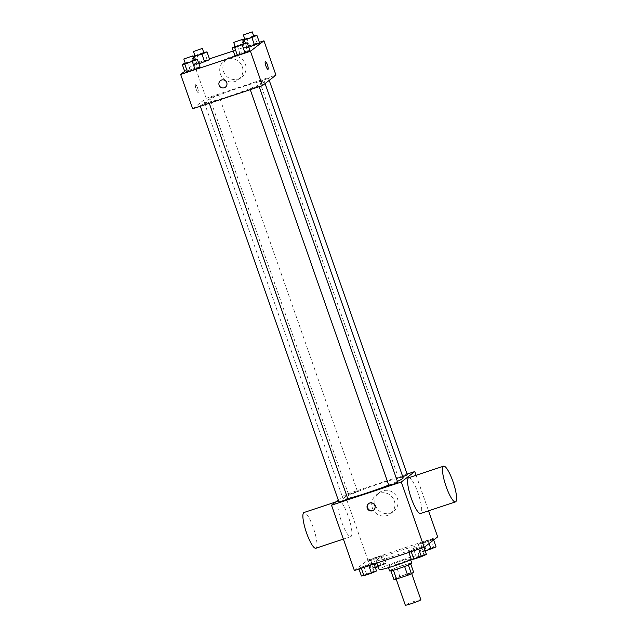 <?xml version="1.0" encoding="UTF-8"?>
<svg xmlns="http://www.w3.org/2000/svg" width="637" height="637" viewBox="0 0 637 637"><rect width="100%" height="100%" fill="white"/><g stroke="black" fill="none" stroke-linecap="round" stroke-linejoin="round"><path stroke-width="0.48" stroke-dasharray="3.19 2.39" d="M420.858 599.704A8.233 0.605 -19.3 0 0 413.724 601.567A8.233 0.605 -19.3 0 0 405.45 604.967A8.233 0.605 -19.3 0 0 405.315 605.15M396.142 578.388A8.233 0.605 -19.3 0 0 396.007 578.571A8.233 0.605 -19.3 0 0 403.977 576.429A8.233 0.605 -19.3 0 0 411.55 573.133A8.233 0.605 -19.3 0 0 404.423 574.988A8.233 0.605 -19.3 0 0 396.142 578.388M404.606 566.484L404.591 566.444A11.179 0.828 -19.3 0 0 408.325 564.931L410.483 563.259A11.179 0.828 -19.3 0 0 407.959 563.825L396.763 567.543L399.869 576.397L411.064 572.687A11.179 0.828 -19.3 0 1 413.588 572.114M393.977 579.59L396.134 577.91A11.179 0.828 -19.3 0 1 399.869 576.397M404.591 566.444L393.419 570.219M390.911 570.832L393.037 569.048L396.134 577.91M390.871 570.728A11.179 0.828 -19.3 0 0 393.395 570.163M396.763 567.543A11.179 0.828 -19.3 0 0 393.037 569.048M389.573 570.879A11.769 0.868 160.7 0 1 400.394 566.174A11.769 0.868 160.7 0 1 411.781 563.108M397.018 564.199A11.769 0.868 -19.3 0 0 410.228 558.673A11.769 0.868 -19.3 0 0 400.044 561.332A11.769 0.868 -19.3 0 0 388.22 566.182A11.769 0.868 -19.3 0 0 388.021 566.452A11.769 0.868 -19.3 0 0 397.018 564.199M407.959 563.825L411.064 572.687M410.483 563.259L410.706 563.896M412.004 559.35A21.18 1.561 -19.3 0 0 419.114 555.568A21.18 1.561 -19.3 0 0 400.777 560.345A21.18 1.561 -19.3 0 0 379.493 569.08A21.18 1.561 -19.3 0 0 379.142 569.566M376.395 560.226A21.18 1.561 -19.3 0 0 376.037 560.703A21.18 1.561 -19.3 0 0 396.54 555.177A21.18 1.561 -19.3 0 0 416.009 546.705A21.18 1.561 -19.3 0 0 397.671 551.483A21.18 1.561 -19.3 0 0 376.395 560.226M423.716 546.65L418.676 548.887L411.12 551.395L408.604 551.674L421.2 546.928L423.716 546.65L418.676 548.887L411.12 551.395L408.604 551.674L421.2 546.928L423.716 546.65L423.979 547.414M433.351 539.165L428.311 541.402L420.754 543.91L418.238 544.189L430.835 539.443L433.351 539.165L428.311 541.402L420.754 543.91L418.238 544.189L430.835 539.443L433.351 539.165L433.646 540.001M354.387 570.529L367.868 560.058L437.659 536.88M373.808 563.227L361.211 567.973L358.695 568.244L371.291 563.498L373.808 563.227L368.767 565.457L361.211 567.973L358.695 568.244L371.291 563.498L373.808 563.227L374.078 563.992M383.442 555.743L370.845 560.488L368.337 560.759L373.378 558.522L380.934 556.013L383.442 555.743L370.845 560.488L368.337 560.759L373.378 558.522L380.934 556.013L383.442 555.743L386.157 563.49L378.139 566.715M403.165 477.854A31.81 2.349 -19.3 0 0 375.615 485.036A31.81 2.349 -19.3 0 0 343.654 498.166A31.81 2.349 -19.3 0 0 343.12 498.882A31.81 2.349 -19.3 0 0 347.714 498.548M388.729 485.076A31.81 2.349 -19.3 0 0 397.408 481.389M338.239 499.965L344.983 494.726L407.115 474.095M407.354 474.788L398.555 477.79L402.783 476.755M397.719 482.273L388.841 485.386M347.818 498.843L338.932 501.956M357.373 491.469L348.566 494.471L357.373 491.469M416.096 475.29L428.534 510.826M344.983 494.726L367.868 560.058M375.535 505.595A11.8 11.498 -127.8 0 0 393.714 511.28A11.8 11.498 -127.8 0 0 395.553 494.909A11.8 11.498 -127.8 0 0 375.535 505.595M408.707 477.742A18.823 4.037 -108.4 0 1 418.238 493.659A18.823 4.037 -108.4 0 1 420.842 513.326A18.823 4.037 -108.4 0 1 420.571 513.47M338.637 501.064A18.823 4.037 71.6 0 0 341.233 520.732A18.823 4.037 71.6 0 0 350.772 536.649A18.823 4.037 71.6 0 0 348.67 517.515A18.823 4.037 71.6 0 0 338.908 500.921A18.823 4.037 71.6 0 0 338.637 501.064M315.872 548.242A18.823 4.037 71.6 0 0 313.77 529.1A18.823 4.037 71.6 0 0 304.008 512.506M372.398 508.031A11.8 11.498 -127.8 0 0 390.585 513.717A11.8 11.498 -127.8 0 0 392.424 497.346A11.8 11.498 -127.8 0 0 372.398 508.031M368.751 503.485A4.117 4.013 52.2 0 1 374.652 504.106A4.117 4.013 52.2 0 1 373.792 509.974M204.827 101.737A31.81 2.349 -19.3 0 0 204.294 102.453A31.81 2.349 -19.3 0 0 235.093 94.157A31.81 2.349 -19.3 0 0 264.339 81.425A31.81 2.349 -19.3 0 0 236.789 88.607A31.81 2.349 -19.3 0 0 204.827 101.737M218.547 95.04L209.74 98.042L218.547 95.04M250.086 88.846L258.893 85.844L250.086 88.846M200.185 105.424L208.992 102.414L200.185 105.424M259.729 81.361L268.527 78.359L259.729 81.361M192.677 108.768L206.157 98.297L275.956 75.118M257.109 43.348L259.625 43.077L257.109 43.348L249.553 45.856L257.109 43.348L254.394 35.6M248.82 47.226L244.512 48.093L249.553 45.856L244.512 48.093L248.82 47.226M197.566 67.411L200.082 67.132L197.566 67.411L190.009 69.919L197.566 67.411L194.85 59.655M184.969 72.156L190.009 69.919L184.969 72.156M184.674 71.32L194.134 63.971L209.446 58.883M233.261 50.976L259.355 42.313M247.475 50.833L249.983 50.562L247.475 50.833L239.918 53.341L247.475 50.833L244.759 43.085M234.878 55.578L239.918 53.341L234.878 55.578M207.2 59.926L209.716 59.647L207.2 59.926L199.644 62.434L207.2 59.926L204.485 52.17M198.911 63.796L194.603 64.671L199.644 62.434L194.603 64.671L198.911 63.796M194.134 63.971L206.157 98.297M223.523 71.519A11.8 11.498 -127.8 0 0 241.702 77.204A11.8 11.498 -127.8 0 0 243.541 60.834A11.8 11.498 -127.8 0 0 223.523 71.519M195.511 84.729A4.117 0.884 71.6 0 0 196.085 89.037A4.117 0.884 71.6 0 0 198.171 92.516A4.117 0.884 71.6 0 0 197.709 88.328A4.117 0.884 71.6 0 0 195.575 84.697A4.117 0.884 71.6 0 0 195.511 84.729A4.117 0.884 71.6 0 0 196.085 89.029A4.117 0.884 71.6 0 0 198.171 92.516A4.117 0.884 71.6 0 0 197.709 88.328A4.117 0.884 71.6 0 0 195.575 84.697A4.117 0.884 71.6 0 0 195.519 84.729M267.962 69.337L267.962 69.337A4.117 0.884 -108.4 0 1 265.828 65.707A4.117 0.884 -108.4 0 1 265.366 61.526L265.374 61.518M220.386 73.948A11.8 11.498 -127.8 0 0 238.572 79.641A11.8 11.498 -127.8 0 0 240.412 63.262A11.8 11.498 -127.8 0 0 220.386 73.948M220.402 80.636L220.402 80.636A4.117 4.013 52.2 0 1 226.095 81.425A4.117 4.013 52.2 0 1 225.45 87.142L225.45 87.142M194.874 55.594L203.736 52.417M193.011 56.797L191.888 56.916L192.9 56.47M203.888 52.855L195.002 55.96M195.44 59.591L197.12 64.393M191.888 56.916L194.603 64.671M196.929 54.678L199.644 62.434M244.783 39.016L253.645 35.847M242.92 40.219L241.797 40.346L242.801 39.9M253.797 36.277L244.911 39.39M245.341 43.021L247.029 47.823M241.797 40.346L244.512 48.093M246.838 38.109L249.553 45.856M185.24 63.079L194.102 59.902M194.253 60.34L185.367 63.445M187.294 62.163L190.009 69.919M235.149 46.509L244.003 43.332M244.154 43.762L235.276 46.875M237.203 45.593L239.918 53.341M375.352 567.639L371.045 568.507L376.093 566.269L383.649 563.761L386.157 563.49M374.245 567.448L383.044 564.446L374.245 567.448M378.402 557.972L381.117 565.728M370.845 560.488L373.561 568.236M368.337 560.759L371.045 568.507M373.378 558.522L376.093 566.269M380.934 556.013L383.649 563.761M374.253 567.487L383.06 564.478L374.253 567.487M425.261 551.069L420.953 551.937L425.994 549.699L433.55 547.191L436.066 546.92M424.146 550.878L432.953 547.876L424.146 550.878M428.311 541.402L429.067 543.56M420.754 543.91L423.47 551.666M418.238 544.189L420.953 551.937M423.279 541.952L425.994 549.699M430.835 539.443L433.55 547.191M424.162 550.909L432.961 547.908L424.162 550.909M361.41 575.991L374.007 571.246L376.523 570.975M364.603 574.932L373.409 571.93L364.603 574.932M358.695 568.244L358.965 569.008M363.735 566.006L366.45 573.762M371.291 563.498L374.007 571.246M364.619 574.972L373.425 571.962L364.619 574.972M411.319 559.421L416.359 557.184L423.916 554.676L426.432 554.405M414.512 558.362L423.318 555.36L414.512 558.362M408.604 551.674L408.874 552.438M413.644 549.436L416.359 557.184M421.2 546.928L423.916 554.676M414.52 558.394L423.326 555.392L414.52 558.394M411.709 573.571L411.55 573.133M396.19 579.097L396.007 578.571M388.021 566.452L388.451 567.678M410.228 558.673L410.658 559.899M376.037 560.703L376.865 563.068M416.009 546.705L419.114 555.568M338.908 500.921L335.595 502.02M350.772 536.649L343.383 539.101M390.585 513.717L393.714 511.28M376.101 495.076L379.238 492.64M368.958 503.31L368.536 503.644M374.007 509.815L373.585 510.149M204.294 102.453L343.12 498.882M264.339 81.425L265.088 83.558M357.453 491.358L218.626 94.929M348.566 494.471L209.74 98.042M250.007 88.957L250.253 89.65M258.893 85.844L259.187 86.68M200.106 105.527L200.344 106.22M208.992 102.414L209.278 103.25M259.649 81.472L398.475 477.901M268.527 78.359L269.228 80.35M238.572 79.641L241.702 77.204M224.089 60.993L227.226 58.564"/><path stroke-width="0.96" d="M396.19 579.097L405.315 605.15A8.233 0.605 -19.3 0 0 413.286 603A8.233 0.605 -19.3 0 0 420.858 599.704L411.709 573.571M410.706 563.896L413.588 572.114L411.422 573.794A11.179 0.828 -19.3 0 1 407.688 575.299L396.501 579.017A11.179 0.828 -19.3 0 1 393.977 579.59L390.911 570.832M393.419 570.219L396.501 579.017M404.606 566.484L407.688 575.299M410.658 559.899L411.781 563.108A11.769 0.868 160.7 0 1 398.571 568.626A11.769 0.868 160.7 0 1 389.573 570.879L388.451 567.678M408.341 564.995L411.422 573.794M376.865 563.068L379.142 569.566A21.18 1.561 -19.3 0 0 390.927 566.93A21.18 1.561 -19.3 0 0 412.004 559.35M428.534 510.826L437.659 536.88L424.186 547.35L354.387 570.529L331.511 505.197L338.239 499.965M407.115 474.095L414.783 471.547L401.302 482.018L424.186 547.35M401.302 482.018L331.511 505.197M367.246 508.159A4.117 4.013 52.2 0 1 374.23 504.432A4.117 4.013 52.2 0 1 373.585 510.149A4.117 4.013 52.2 0 1 367.246 508.159M347.714 498.548A31.81 2.349 -19.3 0 0 388.729 485.076M397.408 481.389A31.81 2.349 -19.3 0 0 403.165 477.854L265.088 83.558M402.783 476.755L407.354 474.788L269.228 80.35M250.253 89.65L388.841 485.386L393.395 484.16L397.719 482.273L259.187 86.68M200.344 106.22L338.932 501.956L343.486 500.73L347.818 498.843L209.278 103.25M414.783 471.547L416.096 475.29M455.471 501.884L420.571 513.47A18.823 4.037 -108.4 0 1 410.809 496.876A18.823 4.037 -108.4 0 1 408.707 477.742L443.607 466.157A18.823 4.037 -108.4 0 1 453.138 482.074A18.823 4.037 -108.4 0 1 455.742 501.733A18.823 4.037 -108.4 0 1 455.471 501.884A18.823 4.037 -108.4 0 1 445.709 485.29A18.823 4.037 -108.4 0 1 443.607 466.157M335.595 502.02L304.008 512.506A18.823 4.037 71.6 0 0 303.738 512.658A18.823 4.037 71.6 0 0 306.341 532.317A18.823 4.037 71.6 0 0 315.872 548.242L343.383 539.101M373.792 509.974A4.117 4.013 52.2 0 1 368.751 503.485M259.355 42.313L263.933 40.792L275.956 75.118L262.476 85.589L192.677 108.768L180.661 74.441L184.674 71.32M263.933 40.792L250.452 51.263L262.476 85.589M250.452 51.263L180.661 74.441M225.45 87.142A4.117 4.013 52.2 0 1 219.112 85.159A4.117 4.013 52.2 0 1 226.095 81.432A4.117 4.013 52.2 0 1 225.45 87.142A4.117 4.013 52.2 0 1 219.112 85.159A4.117 4.013 52.2 0 1 220.402 80.636M259.625 43.077L248.82 47.226L259.625 43.077L256.91 35.33L251.87 37.559L242.92 40.219M200.082 67.132L195.041 69.369L187.485 71.877L184.969 72.156L187.485 71.877L195.041 69.369L200.082 67.132L197.366 59.384L184.77 64.13L182.254 64.401L185.24 63.079M209.446 58.883L233.261 50.976M249.983 50.562L244.942 52.799L237.386 55.308L234.878 55.578L237.386 55.308L244.942 52.799L249.983 50.562L247.275 42.814L234.671 47.56L232.163 47.831L235.149 46.509M209.716 59.647L198.911 63.796L209.716 59.647L207.001 51.9L201.961 54.137L193.011 56.797M265.366 61.526A4.117 0.884 -108.4 0 1 267.452 65.006A4.117 0.884 -108.4 0 1 268.026 69.306A4.117 0.884 -108.4 0 1 267.97 69.337A4.117 0.884 -108.4 0 1 265.828 65.707A4.117 0.884 -108.4 0 1 265.374 61.518A4.117 0.884 -108.4 0 1 267.46 65.006A4.117 0.884 -108.4 0 1 268.026 69.306A4.117 0.884 -108.4 0 1 267.962 69.337M203.736 52.417L207.001 51.9M192.9 56.47L194.874 55.594M193.457 51.533L195.002 55.96L199.564 54.734L203.888 52.855L202.335 48.42L193.457 51.533L202.335 48.42M201.961 54.137L204.676 61.885M194.404 56.645L195.44 59.591M253.645 35.847L256.91 35.33M242.801 39.9L244.783 39.016M243.358 34.963L244.911 39.39L249.465 38.164L253.797 36.277L252.244 31.85L243.358 34.963L252.244 31.85M251.87 37.559L254.585 45.315M244.313 40.067L245.341 43.021M194.102 59.902L197.366 59.384M183.814 59.018L185.367 63.445L189.922 62.219L194.253 60.34L192.7 55.905L183.814 59.018L192.7 55.905M192.326 61.622L195.041 69.369M184.77 64.13L187.485 71.877M182.254 64.401L184.969 72.156M244.003 43.332L247.275 42.814M233.723 42.448L235.276 46.875L239.831 45.649L244.154 43.762L242.609 39.335L233.723 42.448L242.609 39.335M242.227 45.044L244.942 52.799M234.671 47.56L237.386 55.308M232.163 47.831L234.878 55.578M378.139 566.715L375.352 567.639M433.646 540.001L436.066 546.92L425.261 551.069M429.067 543.56L431.026 549.158M374.078 563.992L376.523 570.975L371.482 573.212L363.926 575.721L361.41 575.991L358.965 569.008M368.863 565.72L371.482 573.212M361.306 568.228L363.926 575.721M423.979 547.414L426.432 554.405L421.391 556.642L413.835 559.151L411.319 559.421L408.874 552.438M418.764 549.15L421.391 556.642M411.207 551.658L413.835 559.151"/></g></svg>
